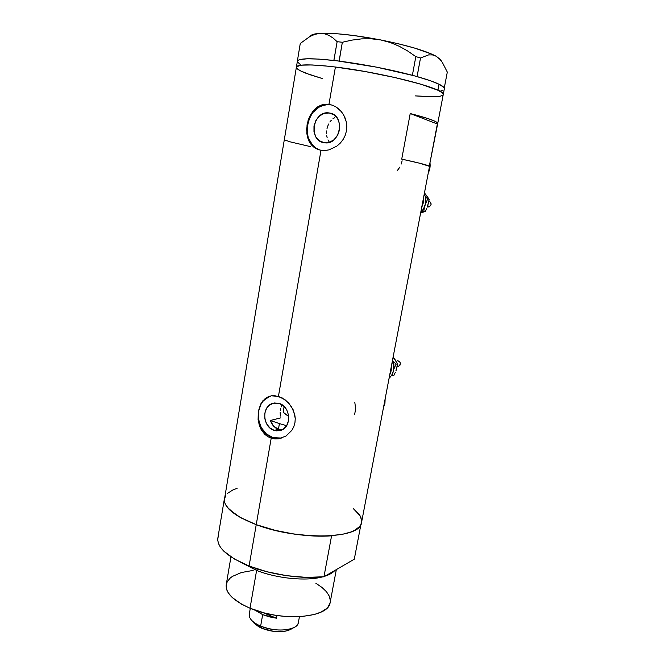 <?xml version="1.0" encoding="UTF-8"?>
<svg xmlns="http://www.w3.org/2000/svg" width="665" height="665" viewBox="0 0 665 665"><rect width="100%" height="100%" fill="white"/><g stroke="black" fill="none" stroke-linecap="round" stroke-linejoin="round"><path stroke-width="1" d="M281.769 405.401L281.129 406.972L281.769 405.401M280.647 408.676L280.331 410.471L280.647 408.676M280.198 412.317L280.231 414.195L280.198 412.317M280.455 416.041L280.231 414.195L280.455 416.041M428.285 172.892C429.906 169.658 430.463 166.275 429.964 162.75L429.848 168.336L428.285 172.892M383.481 407.545L385.135 398.9L384.944 403.406L383.481 407.545M274.271 430.396C262.584 427.354 261.32 406.415 272.658 403.389L278.951 403.356L283.348 405.775L286.723 409.898L288.552 415.11L288.56 420.596L286.731 425.509L283.365 429.091L281.262 430.205L276.623 430.87L274.271 430.396L269.924 427.944L266.607 423.829L264.811 418.676L264.803 413.256L266.574 408.385L269.882 404.786L274.221 403.015L278.951 403.356C290.489 406.149 292.176 426.822 281.154 430.247L274.271 430.396L278.435 429.274L274.271 430.396M275.751 428.002L278.435 429.274L273.448 426.024L275.751 428.002M271.628 423.455L273.448 426.024L270.364 420.471L271.628 423.455M280.863 417.844L270.364 420.471L279.416 423.597L278.435 429.274L281.345 429.765L278.435 429.274L279.416 423.597L270.364 420.471L280.863 417.844M329.05 141.678L327.97 139.883L329.05 141.678M327.188 137.863L326.698 135.66L327.188 137.863M326.515 133.333L326.623 130.93L326.515 133.333M327.03 128.536L327.72 126.192L327.03 128.536M328.668 124.006L327.72 126.192L328.668 124.006M331.286 120.257L329.865 122.003L331.286 120.257M334.719 117.697L332.916 118.802L334.719 117.697M329.266 112.983L333.988 114.846L337.612 118.711L339.566 123.989L339.549 129.866L337.562 135.436L333.921 139.825L329.2 142.368L324.121 142.701C307.737 140.781 312.982 109.925 329.266 112.983L329.732 113.058C345.842 115.361 340.322 145.702 324.437 142.751L319.449 140.789L315.9 136.932L313.98 131.712L313.988 125.909L315.925 120.398L319.491 116.001L324.179 113.391L329.266 112.983M271.486 395.8L270.771 396.007C253.157 400.496 254.936 432.882 273.007 437.678L271.204 438.185L267.762 436.614L264.72 434.278L261.154 429.607L259.483 425.891L258.095 419.748L258.319 411.336L260.805 403.863L265.269 398.451L271.345 395.825L278.435 396.373L321.004 150.282L317.296 149.209L314.013 147.331L311.287 144.754L307.646 137.805L306.598 129.284L308.111 120.39L309.774 116.234L314.67 109.293L317.787 106.782L321.295 105.053L325.052 104.214L328.959 104.297L335.409 67.024L365.043 71.521L395.567 77.68L421.311 84.322L437.927 90.249C441.452 91.928 443.239 93.299 443.272 94.38C446.248 89.135 382.89 72.618 335.409 67.024L328.959 104.297L332.849 105.328L336.523 107.248L339.857 109.983L342.666 113.391L344.844 117.356L346.249 121.728L346.798 126.3L346.448 130.93L345.202 135.369L343.115 139.484L340.314 143.083L336.947 146.067L329.109 149.841L324.994 150.489L321.004 150.282L317.296 149.209L314.013 147.331L311.287 144.754L309.15 141.529L306.798 133.682L307.047 124.812L309.774 116.234L313.257 110.822L316.174 107.946L321.295 105.053L325.052 104.214L330.671 104.879C306.922 100.465 297.396 144.413 320.58 150.199M332.957 105.369L328.959 104.297L332.849 105.328L336.523 107.248L341.336 111.604L343.847 115.319L346.249 121.728L346.798 126.3L346.448 130.93L345.202 135.369L343.115 139.484L340.314 143.083L336.947 146.067L329.109 149.841L324.994 150.489L321.004 150.282L278.435 396.373L285.493 400.047L291.287 406.29L294.703 414.204L295.26 418.435L294.952 422.666L293.805 426.672L291.86 430.338L286.083 435.991L278.76 438.775L274.919 438.908L271.204 438.185L256.241 524.652C298.277 540.919 360.139 538.899 361.428 523.081L429.524 166.391C428.875 165.419 419.607 163 401.726 159.126L410.214 113.54C428.094 118.129 437.271 121.412 437.736 123.382L429.307 166.175L437.362 123.998L410.214 113.54L437.362 123.998L437.72 123.316L435.184 121.354L428.252 118.653L410.214 113.54L401.726 159.126L419.806 163.258L429.507 166.358M335.409 67.024C309.657 64.048 296.64 64.181 296.349 67.414C295.501 63.508 319.815 64.189 354.428 69.734C388.992 75.236 425.7 84.389 437.927 90.249L442.042 92.643L443.264 94.538L442.042 92.643L437.927 90.249L439.066 84.247L437.927 90.249L421.311 84.322L395.567 77.68L365.043 71.521L335.409 67.024M262.8 400.854L268.128 396.764L271.345 395.825L274.82 395.692L282.06 397.845L288.635 402.907L293.356 410.097L295.26 418.435L294.952 422.666L293.805 426.672L291.86 430.338L286.083 435.991L278.76 438.775L274.919 438.908L271.204 438.185L267.762 436.614L264.72 434.278L260.248 427.795L258.095 419.748L258.319 411.336L260.805 403.863M225.776 495.334L224.271 499.656L224.512 502.017L225.443 504.477L229.35 509.598L240.19 517.395L256.241 524.652C233.423 515.649 222.858 506.747 224.537 497.952C222.858 506.747 233.423 515.649 256.241 524.652L271.204 438.185L273.007 437.678L281.785 438.052M237.097 488.343L232.684 490.055L227.488 493.397M224.28 499.473L218.012 537.071C216.167 546.871 226.524 556.522 249.084 566.023L256.241 524.652L276.041 530.595L290.347 533.488L304.753 535.375L325.102 536.131L342.143 534.411L350.862 532.008L354.312 530.479L359.258 526.863L360.729 524.826L361.644 521.958M361.669 520.387L359.998 515.641L353.273 508.559L358.817 513.929L360.846 517.27L361.677 520.529M442.799 95.278L439.839 96.334L434.361 96.799L415.243 95.885L430.762 96.824L439.839 96.334M306.083 73.3L322.301 78.537L309.824 74.663L300.306 70.764L306.083 73.3C299.907 70.914 296.665 68.952 296.349 67.414L224.271 500.413L225.094 503.746L227.231 507.237L235.368 514.436L241.279 518.002L256.241 524.652L249.084 566.023C271.262 574.851 302.251 579.265 323.955 576.771L331.586 535.799C309.857 537.619 278.66 533.047 256.241 524.652L274.396 530.188L294.179 534.095L313.813 536.007L331.586 535.799L323.955 576.771L306.233 577.386L286.698 575.682L267.064 571.775L249.084 566.023L234.304 558.957L223.872 551.227L220.514 547.32L218.461 543.488L217.704 539.805L218.228 536.339M298.336 69.617L296.399 67.622L296.474 66.808L301.054 65.17L312.076 64.954L328.801 66.259L312.076 64.954L301.054 65.17L296.474 66.808L297.022 68.562L300.306 70.764M284.379 139.833L290.447 141.919L310.68 146.666M269.45 396.481L263.465 400.721L261.187 403.805L258.469 411.303L258.486 419.632L261.245 427.545L266.332 433.879L273.007 437.678L276.64 438.418M330.671 104.879L326.739 104.771L322.816 105.552L319.059 107.181L312.6 112.709L308.311 120.481L306.798 129.343L308.294 137.963L312.567 145.086L315.559 147.738L318.992 149.633M281.345 429.765L282.276 429.748M354.603 414.636L355.667 408.776L354.827 402.533M401.253 164.039L402.125 160.797M397.08 170.913L399.906 167.056M310.954 35.469L315.659 33.832L319.699 33.4L314.786 34.372L309.882 36.525L300.256 43.483L297.363 61.138C298.726 58.237 310.887 58.013 333.847 60.457L337.33 60.864L333.897 60.457L337.138 41.687L342.35 42.261L351.851 40.124L361.444 38.894L371.145 38.778L380.904 39.975C354.279 34.946 333.88 32.751 319.699 33.4L324.387 33.749L328.867 35.353L333.132 38.071L337.138 41.687L333.847 60.457L335.65 60.665L318.859 59.094L307.438 58.778L300.189 59.493L298.219 60.207L297.322 61.363L300.256 43.483L309.882 36.525L314.786 34.372L319.699 33.4L324.387 33.749L328.867 35.353L333.132 38.071L337.138 41.687L342.35 42.261L339.092 61.08L337.33 60.864L339.192 61.097C364.62 64.455 388.975 69.177 412.267 75.261L415.475 76.134L412.375 75.286L415.833 56.625L420.513 57.98L417.055 76.566L415.475 76.134L417.096 76.591C427.046 79.418 434.37 81.97 439.066 84.247L443.713 87.24L444.386 88.545C444.361 87.414 442.591 85.976 439.066 84.247L430.056 80.631L415.475 76.134L417.096 76.591L420.513 57.98L428.642 54.887L432.458 54.912L436.065 56.184L439.382 58.736L442.333 62.369L447.304 72.103L444.262 88.029L447.304 72.103L442.333 62.369L439.382 58.736L436.065 56.184C425.642 50.748 407.254 45.345 380.904 39.975L390.255 42.502L399.216 46.259L407.77 51.055L415.833 56.625L412.375 75.286L413.963 75.719L376.54 67.148L337.33 60.864L339.192 61.097L342.35 42.261L351.851 40.124L361.444 38.894L371.145 38.778L380.904 39.975L390.255 42.502L399.216 46.259L407.77 51.055L415.833 56.625L420.513 57.98L428.642 54.887L432.458 54.912L436.065 56.184L440.405 59.493M441.693 61.454L440.637 59.883L436.065 56.184L432.208 54.289L414.519 48.055L398.651 43.84L380.904 39.975L353.93 35.536L337.862 33.824L319.699 33.4C314.362 33.765 311.295 34.63 310.505 36.001M441.011 90.615L443.131 89.975M297.388 61.828L300.264 64.472M288.701 416.149C284.728 414.179 282.949 412.433 283.357 410.904L284.08 413.048L288.701 416.149M286.623 425.683L279.416 423.597L286.623 425.683M230.954 556.863L226.366 583.912C224.861 592.432 232.742 600.537 250.023 608.234L256.615 570.404L257.338 568.966L256.615 570.404C276.856 578.542 306.066 581.36 322.326 576.937C306.066 581.36 276.856 578.542 256.615 570.404L250.023 608.234C281.37 621.933 328.286 618.043 330.064 602.947L336.332 569.597M325.01 576.164C329.557 574.676 332.841 572.764 334.869 570.445C332.841 572.764 329.557 574.676 325.01 576.164M360.929 524.427L354.295 559.19L323.955 576.771L354.295 559.19L360.929 524.427M256.615 570.404L242.525 563.23L256.615 570.404M330.073 602.897L328.028 606.921L326.249 608.758L321.253 611.975L314.462 614.477L301.453 616.596L286.141 616.538L275.376 615.266L264.737 613.063L250.023 608.234L241.669 604.219L232.176 597.461L228.211 592.764L226.989 590.429L226.092 585.898L227.214 581.709L230.265 578.01L232.459 576.38L241.395 572.532L253.182 570.404M315.858 583.255L321.968 587.411L326.548 591.808L329.391 596.314L330.339 600.753M250.289 608.342L249.317 613.936C248.61 618.317 252.384 622.374 260.647 626.106L262.675 614.66L269.275 616.846L276.449 618.209L262.7 612.523L276.449 618.209L276.931 615.507L276.449 618.209L262.675 614.66L260.647 626.106L262.027 628.375C272.825 632.332 282.201 632.772 290.148 629.688L293.731 627.677C284.412 631.285 273.39 630.761 260.647 626.106C275.268 632.606 297.205 630.57 298.294 622.922L299.433 616.721M298.41 622.324C298.128 624.468 296.565 626.255 293.731 627.677M262.675 614.66L254.786 610.054L262.675 614.66M291.328 629.024L285.75 631.127L274.038 631.451L262.027 628.375L258.718 626.754L253.964 623.005M251.403 620.063L254.013 623.055L262.027 628.375L260.647 626.106C256.407 624.294 253.274 622.216 251.237 619.871M427.462 206.749L428.892 206.998C431.785 204.945 431.793 203 428.933 201.146L430.687 202.359L431.078 204.587L429.407 206.815L427.462 206.749M423.406 198.444L421.643 207.68L423.198 203.182L423.406 198.444M420.746 212.368C425.933 206.906 427.121 200.689 424.303 193.723L425.608 197.763L425.558 203.606L423.455 209.068L420.746 212.368M424.287 208.203L423.813 211.237L425.309 211.478L420.646 212.875L425.309 211.478L423.813 211.237L424.287 208.203M421.46 211.669L423.813 211.237L421.452 211.669M425.076 193.748L429.199 199.267L427.72 198.985L425.509 203.839L427.72 198.985L425.359 196.591L427.72 198.985L429.199 199.267L427.371 206.848M428.252 204.089L429.199 199.267L424.453 192.95L426.805 195.851M426.714 208.594L425.309 211.478L426.714 208.594M427.894 205.493L427.346 207.064L427.894 205.493M427.387 206.94L427.819 207.031M397.188 366.615L398.568 366.324C401.253 363.73 400.82 361.86 397.288 360.721L397.213 360.729M391.369 366.24L389.698 374.985L391.178 370.787L391.369 366.24M389.067 378.31C394.021 373.472 395.143 367.587 392.433 360.663L393.697 364.653L393.655 370.272L391.652 375.351L389.067 378.31M392.45 360.596L393.896 364.536L393.871 368.693L392.45 360.596M392.35 375.642L392.666 373.464L392.35 375.642L393.913 375.301L392.35 375.642M392.707 360.721L393.788 361.918L392.707 360.721M393.713 357.911L397.62 363.855L396.066 364.154L393.821 369.175L396.066 364.154L393.788 361.918L396.066 364.154L397.62 363.855L395.941 370.704M396.781 368.119L397.62 363.855L393.106 357.138L395.376 360.073M395.301 372.417L393.913 375.301L395.301 372.417M396.44 369.449L395.908 370.937L396.44 369.449M397.288 360.721L399.266 361.236L400.372 363.115L399.964 365.26L398.277 366.398M274.603 402.965L272.658 403.389M270.771 396.007L269.35 396.298M444.386 88.545L437.736 123.382M331.71 105.062L330.006 104.48M332.375 113.923L329.732 113.058M297.33 61.554L296.44 66.866M284.13 406.481L283.29 411.294M397.188 366.598L398.568 366.324"/></g></svg>
